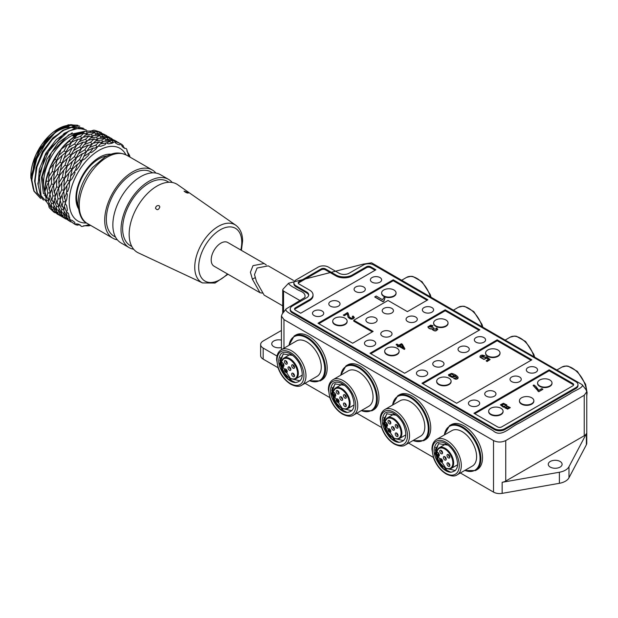 <?xml version="1.0" encoding="UTF-8"?>
<svg xmlns="http://www.w3.org/2000/svg" width="618" height="618" viewBox="0 0 618 618"><rect width="100%" height="100%" fill="white"/><g stroke="black" fill="none" stroke-linecap="round" stroke-linejoin="round"><path stroke-width="0.93" d="M542.843 389.371L538.772 391.727L533.125 385.454L533.921 384.999L535.953 386.505L538.803 390.36L541.886 388.575L542.843 389.371M474.763 413.736L549.17 370.777L572.816 384.427A2.881 1.661 180 0 1 573.543 385.138M537.59 383.191A7.207 4.164 0 0 0 537.583 383.43A7.207 4.164 0 0 0 542.032 387.27A7.207 4.164 0 0 0 549.881 386.374A7.207 4.164 0 0 0 551.998 383.43A7.207 4.164 0 0 0 551.982 383.191M488.668 411.441A7.207 4.164 0 0 0 488.66 411.673A7.207 4.164 0 0 0 493.11 415.52A7.207 4.164 0 0 0 500.959 414.616A7.207 4.164 0 0 0 503.067 411.673A7.207 4.164 0 0 0 503.06 411.441M533.844 400.966A7.207 4.164 180 0 1 533.852 401.198A7.207 4.164 180 0 1 529.402 405.045A7.207 4.164 180 0 1 521.546 404.141A7.207 4.164 180 0 1 519.437 401.198A7.207 4.164 180 0 1 519.452 400.966M506.791 405.153L506.652 406.08L506.791 405.153M510.259 407.687L507.641 409.139L504.875 407.849L504.914 407.084L503.261 407.123L500.449 404.89M504.914 406.845L504.875 407.617L504.914 406.845L503.261 406.891L500.441 404.767L503.423 403.268L506.791 404.921L506.652 405.848L510.267 407.571L507.641 408.907L504.875 407.849L504.914 407.084M433.983 328.119L433.295 328.946L436.617 329.317L435.891 328.351L436.833 328.019L437.76 329.371L435.852 330.7L434.408 330.622L432.391 329.464L432.337 328.699C430.228 329 428.768 328.374 427.95 326.822L430.715 325.107L432.986 325.709L432.361 326.227L430.684 325.779L429.093 326.644L433.187 327.563L433.983 328.119L433.303 329.124M436.609 329.425L435.891 328.351M437.753 329.487L435.852 330.931L434.408 330.862L432.391 329.703L432.337 328.93C430.228 329.232 428.768 328.606 427.95 327.061L427.942 326.729M432.986 325.709L432.361 326.466L430.684 326.01L429.108 326.76M384.705 351.418A7.207 4.164 0 0 0 384.697 351.65A7.207 4.164 0 0 0 389.147 355.497A7.207 4.164 0 0 0 396.995 354.593A7.207 4.164 0 0 0 399.112 351.65A7.207 4.164 0 0 0 399.097 351.418M433.627 323.175A7.207 4.164 0 0 0 433.62 323.407A7.207 4.164 0 0 0 438.069 327.254A7.207 4.164 0 0 0 445.918 326.35A7.207 4.164 0 0 0 448.035 323.407A7.207 4.164 0 0 0 448.019 323.175M370.808 353.712L445.207 310.754L479.05 330.29M398.116 345.848L396.161 344.72L396.887 344.064L398.842 345.192L401.399 343.716L402.318 344.249L404.906 348.853L404.319 349.425L399.035 346.374L398.239 346.837L397.32 346.304L398.116 345.609L396.161 344.481M348.011 316.841L348.011 317.073C350.483 319.676 352.577 319.861 354.299 317.629L354.299 317.389C352.577 319.63 350.483 319.444 348.011 316.841L347.37 313.743L344.35 315.721L343.384 315.172L347.463 312.584L348.065 313.032L349.263 317.011L351.441 318.309L353.133 317.304L352.26 316.416L353.133 317.559M348.011 317.073L347.37 313.983M332.723 321.406A7.207 4.164 0 0 0 332.716 321.638A7.207 4.164 0 0 0 337.165 325.485A7.207 4.164 0 0 0 345.014 324.581A7.207 4.164 0 0 0 347.131 321.638A7.207 4.164 0 0 0 347.115 321.406M381.646 293.164A7.207 4.164 0 0 0 381.638 293.395A7.207 4.164 0 0 0 386.088 297.243A7.207 4.164 0 0 0 393.944 296.339A7.207 4.164 0 0 0 396.053 293.395A7.207 4.164 0 0 0 396.038 293.164M318.826 323.701L393.226 280.742L427.069 300.278M353.782 320.232L373.148 331.41L352.662 343.237L318.007 323.229L393.226 279.799L427.88 299.807L407.393 311.634L388.027 300.456L353.782 320.232L353.782 321.175L372.33 331.881M383.848 301.267L382.967 301.769L374.778 297.042L376.138 296.022L382.519 299.707L384.033 297.443L384.999 298L383.848 301.267L382.967 301.769M458.108 377.729L458.015 377.173C458.262 378.293 457.475 378.904 455.667 378.981L453.62 378.448L455.667 379.22C457.475 379.135 458.262 378.533 458.015 377.405M456.988 377.822L454.879 375.698L455.026 376.555L452.43 377.513L448.822 375.752L448.49 374.817M454.879 375.698L455.026 376.555L452.43 377.274L448.822 375.512L448.483 374.693L451.611 373.396C454.609 374.184 456.748 375.443 458.015 377.173M436.687 381.43A7.207 4.164 0 0 0 436.679 381.661A7.207 4.164 0 0 0 441.128 385.508A7.207 4.164 0 0 0 448.977 384.605A7.207 4.164 0 0 0 451.094 381.661A7.207 4.164 0 0 0 451.078 381.43M485.609 353.179A7.207 4.164 0 0 0 485.601 353.419A7.207 4.164 0 0 0 490.051 357.266A7.207 4.164 0 0 0 497.899 356.362A7.207 4.164 0 0 0 500.016 353.419A7.207 4.164 0 0 0 500.001 353.179M422.782 383.724L497.189 340.765L531.024 360.302M484.952 355.713L484.249 356.223L482.689 355.79L481.113 356.625L485.818 357.714L485.709 357.119L486.536 356.779L490.128 359.545L487.077 361.306L486.119 360.757L488.568 359.336L486.706 357.884L483.964 359.205L480.078 357.042C479.831 355.813 480.704 355.172 482.697 355.103L484.952 355.945L481.121 356.74M490.128 359.545L487.077 361.545L486.119 360.757M488.568 359.576L486.706 358.116L483.964 359.444L480.078 357.274L479.977 356.671M398.015 426.667A1.445 0.834 60 0 1 397.065 425.006M397.065 433.388A1.445 0.834 -120 0 0 398.015 435.049M393.434 427.1A1.445 0.834 -120 0 0 394.392 428.761M389.803 420.819A1.445 0.834 -120 0 0 390.761 422.48M390.761 430.854A1.445 0.834 60 0 1 389.803 429.201M346.242 396.771A1.445 0.834 60 0 1 345.284 395.118M345.284 403.492A1.445 0.834 -120 0 0 346.242 405.153M341.654 397.212A1.445 0.834 -120 0 0 342.611 398.865M338.031 390.924A1.445 0.834 -120 0 0 338.988 392.584M338.988 400.966A1.445 0.834 60 0 1 338.031 399.305M449.796 456.563A1.445 0.834 60 0 1 448.838 454.902M448.838 463.284A1.445 0.834 -120 0 0 449.796 464.937M445.207 456.996A1.445 0.834 -120 0 0 446.165 458.656M441.584 450.715A1.445 0.834 -120 0 0 442.542 452.368M442.542 460.75A1.445 0.834 60 0 1 441.584 459.089M294.462 366.883A1.445 0.834 60 0 1 293.504 365.223M293.504 373.604A1.445 0.834 -120 0 0 294.462 375.257M289.881 367.316A1.445 0.834 -120 0 0 290.839 368.977M286.25 361.036A1.445 0.834 -120 0 0 287.208 362.689M287.208 371.07A1.445 0.834 60 0 1 286.25 369.409M398.077 427.177A2.016 1.166 -120 0 0 397.196 425.145A2.016 1.166 -120 0 0 395.644 424.605A2.016 1.166 -120 0 0 395.644 426.93A2.016 1.166 -120 0 0 397.66 428.096A2.016 1.166 -120 0 0 398.077 427.177A2.016 1.166 60 0 1 396.656 424.705M398.077 435.551A2.016 1.166 -120 0 0 397.196 433.527A2.016 1.166 -120 0 0 395.644 432.986A2.016 1.166 -120 0 0 395.644 435.311A2.016 1.166 -120 0 0 397.66 436.478A2.016 1.166 -120 0 0 398.077 435.551A2.016 1.166 60 0 1 396.656 433.079M394.454 429.271A2.016 1.166 -120 0 0 393.573 427.239A2.016 1.166 -120 0 0 392.013 426.698A2.016 1.166 -120 0 0 392.013 429.031A2.016 1.166 -120 0 0 394.029 430.19A2.016 1.166 -120 0 0 394.454 429.271A2.016 1.166 60 0 1 393.025 426.799M390.823 422.982A2.016 1.166 -120 0 0 389.943 420.951A2.016 1.166 -120 0 0 388.39 420.41A2.016 1.166 -120 0 0 388.39 422.743A2.016 1.166 -120 0 0 390.406 423.909A2.016 1.166 -120 0 0 390.823 422.982A2.016 1.166 60 0 1 389.394 420.51M390.823 431.364A2.016 1.166 -120 0 0 389.943 429.332A2.016 1.166 -120 0 0 388.39 428.792A2.016 1.166 -120 0 0 388.39 431.125A2.016 1.166 -120 0 0 390.406 432.291A2.016 1.166 -120 0 0 390.823 431.364A2.016 1.166 60 0 1 389.394 428.892M346.304 397.281A2.016 1.166 -120 0 0 345.423 395.25A2.016 1.166 -120 0 0 343.863 394.709A2.016 1.166 -120 0 0 343.863 397.042A2.016 1.166 -120 0 0 345.887 398.208A2.016 1.166 -120 0 0 346.304 397.281A2.016 1.166 60 0 1 344.875 394.809M346.304 405.663A2.016 1.166 -120 0 0 345.423 403.631A2.016 1.166 -120 0 0 343.863 403.09A2.016 1.166 -120 0 0 343.863 405.416A2.016 1.166 -120 0 0 345.887 406.582A2.016 1.166 -120 0 0 346.304 405.663A2.016 1.166 60 0 1 344.875 403.191M342.673 399.375A2.016 1.166 -120 0 0 341.793 397.343A2.016 1.166 -120 0 0 340.24 396.802A2.016 1.166 -120 0 0 340.24 399.135A2.016 1.166 -120 0 0 342.256 400.302A2.016 1.166 -120 0 0 342.673 399.375A2.016 1.166 60 0 1 341.244 396.903M339.043 393.094A2.016 1.166 -120 0 0 338.162 391.063A2.016 1.166 -120 0 0 336.609 390.522A2.016 1.166 -120 0 0 336.609 392.847A2.016 1.166 -120 0 0 338.625 394.014A2.016 1.166 -120 0 0 339.043 393.094A2.016 1.166 60 0 1 337.621 390.622M339.043 401.468A2.016 1.166 -120 0 0 338.162 399.437A2.016 1.166 -120 0 0 336.609 398.896A2.016 1.166 -120 0 0 336.609 401.229A2.016 1.166 -120 0 0 338.625 402.395A2.016 1.166 -120 0 0 339.043 401.468A2.016 1.166 60 0 1 337.621 398.996M449.858 457.065A2.016 1.166 -120 0 0 448.977 455.033A2.016 1.166 -120 0 0 447.417 454.493A2.016 1.166 -120 0 0 447.417 456.826A2.016 1.166 -120 0 0 449.44 457.992A2.016 1.166 -120 0 0 449.858 457.065A2.016 1.166 60 0 1 448.429 454.593M449.858 465.447A2.016 1.166 -120 0 0 448.977 463.415A2.016 1.166 -120 0 0 447.417 462.874A2.016 1.166 -120 0 0 447.417 465.207A2.016 1.166 -120 0 0 449.44 466.374A2.016 1.166 -120 0 0 449.858 465.447A2.016 1.166 60 0 1 448.429 462.975M446.227 459.166A2.016 1.166 -120 0 0 445.346 457.135A2.016 1.166 -120 0 0 443.794 456.594A2.016 1.166 -120 0 0 443.794 458.919A2.016 1.166 -120 0 0 445.81 460.086A2.016 1.166 -120 0 0 446.227 459.166A2.016 1.166 60 0 1 444.798 456.694M442.596 452.878A2.016 1.166 -120 0 0 441.715 450.846A2.016 1.166 -120 0 0 440.163 450.306A2.016 1.166 -120 0 0 440.163 452.639A2.016 1.166 -120 0 0 442.179 453.805A2.016 1.166 -120 0 0 442.596 452.878A2.016 1.166 60 0 1 441.175 450.406M442.596 461.26A2.016 1.166 -120 0 0 441.715 459.228A2.016 1.166 -120 0 0 440.163 458.687A2.016 1.166 -120 0 0 440.163 461.013A2.016 1.166 -120 0 0 442.179 462.179A2.016 1.166 -120 0 0 442.596 461.26A2.016 1.166 60 0 1 441.175 458.788M294.523 367.386A2.016 1.166 -120 0 0 293.643 365.354A2.016 1.166 -120 0 0 292.09 364.813A2.016 1.166 -120 0 0 292.09 367.146A2.016 1.166 -120 0 0 294.106 368.313A2.016 1.166 -120 0 0 294.523 367.386A2.016 1.166 60 0 1 293.094 364.914M294.523 375.767A2.016 1.166 -120 0 0 293.643 373.736A2.016 1.166 -120 0 0 292.09 373.195A2.016 1.166 -120 0 0 292.09 375.528A2.016 1.166 -120 0 0 294.106 376.694A2.016 1.166 -120 0 0 294.523 375.767A2.016 1.166 60 0 1 293.094 373.295M290.893 369.487A2.016 1.166 -120 0 0 290.012 367.455A2.016 1.166 -120 0 0 288.459 366.914A2.016 1.166 -120 0 0 288.459 369.24A2.016 1.166 -120 0 0 290.475 370.406A2.016 1.166 -120 0 0 290.893 369.487A2.016 1.166 60 0 1 289.471 367.015M287.27 363.199A2.016 1.166 -120 0 0 286.389 361.167A2.016 1.166 -120 0 0 284.828 360.626A2.016 1.166 -120 0 0 284.828 362.959A2.016 1.166 -120 0 0 286.852 364.126A2.016 1.166 -120 0 0 287.27 363.199A2.016 1.166 60 0 1 285.84 360.727M287.27 371.58A2.016 1.166 -120 0 0 286.389 369.549A2.016 1.166 -120 0 0 284.828 369.008A2.016 1.166 -120 0 0 284.828 371.333A2.016 1.166 -120 0 0 286.852 372.499A2.016 1.166 -120 0 0 287.27 371.58A2.016 1.166 60 0 1 285.84 369.108M383.855 417.436L386.744 431.573L396.771 441.986M385.423 412.863L384.713 413.334C380.394 419.406 381.847 427.154 389.062 436.578A15.852 9.154 -120 0 0 399.019 442.334L391.549 438.71L385.393 429.881L383.554 419.97L387.03 413.604M399.019 442.334C406.242 441.229 407.687 435.157 403.369 424.11A17.296 9.988 -120 0 0 385.393 412.878A17.296 9.988 -120 0 0 384.713 413.334M386.204 426.358L394.129 438.425L403.608 440.642M396.238 415.234L386.737 413.782L383.291 423.392L389.062 436.578M332.075 387.54L334.971 401.677L344.991 412.098M333.643 382.967L332.94 383.446C328.621 389.51 330.066 397.258 337.289 406.69A15.852 9.154 -120 0 0 347.246 412.438L339.776 408.822L333.62 399.993L331.781 390.082L335.257 383.708M347.246 412.438C354.462 411.341 355.914 405.261 351.596 394.214A17.296 9.988 -120 0 0 333.62 382.982A17.296 9.988 -120 0 0 332.94 383.446M334.431 396.462L342.357 408.537L351.827 410.754M344.458 385.338L334.956 383.886L331.511 393.496L337.289 406.69M435.628 447.324L438.525 461.468L448.552 471.882M437.196 442.758L436.493 443.23C432.175 449.294 433.62 457.042 440.843 466.474A15.852 9.154 -120 0 0 450.8 472.222L443.33 468.606L437.173 459.777L435.335 449.865L438.811 443.5M450.8 472.222C458.015 471.125 459.468 465.053 455.149 453.998A17.296 9.988 -120 0 0 437.173 442.774A17.296 9.988 -120 0 0 436.493 443.23M437.984 456.254L445.91 468.32L455.381 470.537M448.011 445.122L438.51 443.678L435.064 453.288L440.843 466.474M280.302 357.644L283.191 371.789L293.218 382.202M281.87 353.079L281.159 353.55C276.841 359.614 278.293 367.362 285.508 376.795A15.852 9.154 -120 0 0 295.466 382.542L287.996 378.927L281.839 370.097L280 360.186L283.477 353.813M295.466 382.542C302.689 381.445 304.133 375.373 299.815 364.319A17.296 9.988 -120 0 0 281.839 353.094A17.296 9.988 -120 0 0 281.159 353.55M282.65 366.574L290.576 378.641L300.054 380.858M292.685 355.443L283.183 353.998L279.738 363.608L285.508 376.795M487.71 355.891A7.207 4.164 0 0 0 497.899 355.891A7.207 4.164 0 0 0 500.016 352.948A7.207 4.164 0 0 0 492.809 348.784A7.207 4.164 0 0 0 485.601 352.948A7.207 4.164 0 0 0 487.71 355.891M438.788 384.133A7.207 4.164 0 0 0 448.977 384.133A7.207 4.164 0 0 0 451.094 381.19A7.207 4.164 0 0 0 443.886 377.034A7.207 4.164 0 0 0 436.679 381.19A7.207 4.164 0 0 0 438.788 384.133M383.747 295.868A7.207 4.164 0 0 0 393.944 295.868A7.207 4.164 0 0 0 396.053 292.924A7.207 4.164 0 0 0 388.846 288.76A7.207 4.164 0 0 0 381.638 292.924A7.207 4.164 0 0 0 383.747 295.868M334.825 324.11A7.207 4.164 0 0 0 345.014 324.11A7.207 4.164 0 0 0 347.131 321.175A7.207 4.164 0 0 0 339.923 317.011A7.207 4.164 0 0 0 332.716 321.175A7.207 4.164 0 0 0 334.825 324.11M435.729 325.879A7.207 4.164 0 0 0 445.918 325.879A7.207 4.164 0 0 0 448.035 322.936A7.207 4.164 0 0 0 440.827 318.772A7.207 4.164 0 0 0 433.62 322.936A7.207 4.164 0 0 0 435.729 325.879M386.806 354.122A7.207 4.164 0 0 0 396.995 354.122A7.207 4.164 0 0 0 399.112 351.178A7.207 4.164 0 0 0 391.905 347.022A7.207 4.164 0 0 0 384.697 351.178A7.207 4.164 0 0 0 386.806 354.122M531.743 397.783A7.207 4.164 180 0 1 533.852 400.727A7.207 4.164 180 0 1 526.644 404.89A7.207 4.164 180 0 1 519.437 400.727A7.207 4.164 180 0 1 523.886 396.887A7.207 4.164 180 0 1 531.743 397.783M490.769 414.145A7.207 4.164 0 0 0 500.959 414.145A7.207 4.164 0 0 0 503.067 411.202A7.207 4.164 0 0 0 495.868 407.046A7.207 4.164 0 0 0 488.66 411.202A7.207 4.164 0 0 0 490.769 414.145M539.692 385.902A7.207 4.164 0 0 0 549.881 385.902A7.207 4.164 0 0 0 551.998 382.959A7.207 4.164 0 0 0 544.79 378.795A7.207 4.164 0 0 0 537.583 382.959A7.207 4.164 0 0 0 539.692 385.902M298.324 283.33A2.881 1.661 180 0 1 299.05 282.627L321.267 269.796A2.881 1.661 180 0 1 325.346 269.796L335.945 275.922A11.533 6.659 0 0 0 352.252 275.922L366.52 267.679A2.881 1.661 180 0 1 370.599 267.679L375.087 270.267M294.655 309.464A2.881 1.661 180 0 1 295.381 308.753L309.649 300.518A11.533 6.659 0 0 0 313.025 295.806L313.025 294.871A11.533 6.659 0 0 0 309.649 290.159L299.05 284.041A2.881 1.661 180 0 1 298.208 282.866A2.881 1.661 180 0 1 299.05 281.684L321.267 268.861A2.881 1.661 180 0 1 325.346 268.861L335.945 274.979A11.533 6.659 0 0 0 352.252 274.979L366.52 266.737A2.881 1.661 180 0 1 370.599 266.737L375.899 269.796L300.68 313.226L295.381 310.166A2.881 1.661 180 0 1 294.539 308.992A2.881 1.661 180 0 1 295.381 307.81L309.649 299.575A11.533 6.659 0 0 0 313.025 294.871M405.292 444.991L420.588 436.169A20.471 11.819 -120 0 0 424.821 426.799A20.471 11.819 -120 0 0 415.891 406.196A20.471 11.819 -120 0 0 400.116 400.719L384.829 409.541A20.471 11.819 60 0 1 400.603 415.026A20.471 11.819 60 0 1 409.533 435.628A20.471 11.819 60 0 1 405.292 444.991C402.897 446.744 399.251 446.428 394.338 444.048C388.614 440.495 384.388 435.064 381.677 427.772L380.17 419.421C380.209 414.771 381.762 411.472 384.829 409.541M353.519 415.103L368.807 406.273A20.471 11.819 -120 0 0 373.048 396.903A20.471 11.819 -120 0 0 364.11 376.308A20.471 11.819 -120 0 0 348.336 370.823L333.048 379.653A20.471 11.819 60 0 1 348.822 385.13A20.471 11.819 60 0 1 357.76 405.732A20.471 11.819 60 0 1 353.519 415.103C351.124 416.849 347.471 416.54 342.565 414.16C336.833 410.599 332.615 405.176 329.904 397.884L328.39 389.533C328.436 384.875 329.989 381.584 333.048 379.653M457.073 474.887L472.361 466.065A20.471 11.819 -120 0 0 476.602 456.694A20.471 11.819 -120 0 0 467.664 436.092A20.471 11.819 -120 0 0 451.897 430.607L436.602 439.437A20.471 11.819 60 0 1 452.376 444.921A20.471 11.819 60 0 1 461.314 465.516A20.471 11.819 60 0 1 457.073 474.887C454.678 476.64 451.024 476.323 446.119 473.944C440.387 470.383 436.169 464.96 433.457 457.668L431.943 449.317C431.99 444.659 433.542 441.368 436.602 439.437M301.738 385.207L317.034 376.385A20.471 11.819 -120 0 0 321.267 367.015A20.471 11.819 -120 0 0 312.337 346.412A20.471 11.819 -120 0 0 296.563 340.927L281.275 349.757A20.471 11.819 60 0 1 297.049 355.242A20.471 11.819 60 0 1 305.98 375.837A20.471 11.819 60 0 1 301.738 385.207C299.344 386.961 295.69 386.644 290.784 384.265C285.06 380.703 280.835 375.281 278.123 367.988L276.609 359.637C276.655 354.979 278.208 351.688 281.275 349.757M375.489 322.403A5.624 3.244 180 0 1 369.363 323.114A5.624 3.244 180 0 1 365.895 320.109A5.624 3.244 180 0 1 371.518 316.864A5.624 3.244 180 0 1 377.142 320.109A5.624 3.244 180 0 1 375.489 322.403M391.804 312.994A5.624 3.244 0 0 0 393.45 310.7A5.624 3.244 0 0 0 387.826 307.447A5.624 3.244 0 0 0 382.202 310.7A5.624 3.244 0 0 0 385.671 313.697A5.624 3.244 0 0 0 391.804 312.994M374.068 345.593A5.624 3.244 180 0 1 367.942 346.296A5.624 3.244 180 0 1 364.466 343.299A5.624 3.244 180 0 1 370.089 340.054A5.624 3.244 180 0 1 375.713 343.299A5.624 3.244 180 0 1 374.068 345.593M390.375 336.177A5.624 3.244 180 0 1 384.249 336.88A5.624 3.244 180 0 1 380.781 333.882A5.624 3.244 180 0 1 386.397 330.638A5.624 3.244 180 0 1 392.021 333.882A5.624 3.244 180 0 1 390.375 336.177M379.977 282.156A5.624 3.244 0 0 0 381.623 279.861A5.624 3.244 0 0 0 375.999 276.617A5.624 3.244 0 0 0 370.383 279.861A5.624 3.244 0 0 0 373.851 282.859A5.624 3.244 0 0 0 379.977 282.156M431.959 312.167A5.624 3.244 0 0 0 433.604 309.873A5.624 3.244 0 0 0 427.98 306.628A5.624 3.244 0 0 0 422.364 309.873A5.624 3.244 0 0 0 425.833 312.87A5.624 3.244 0 0 0 431.959 312.167M483.94 342.179A5.624 3.244 0 0 0 485.586 339.885A5.624 3.244 0 0 0 479.962 336.64A5.624 3.244 0 0 0 474.346 339.885A5.624 3.244 0 0 0 477.814 342.882A5.624 3.244 0 0 0 483.94 342.179M535.922 372.19A5.624 3.244 0 0 0 537.567 369.896A5.624 3.244 0 0 0 531.943 366.652A5.624 3.244 0 0 0 526.327 369.896A5.624 3.244 0 0 0 529.796 372.893A5.624 3.244 0 0 0 535.922 372.19M363.67 291.572A5.624 3.244 0 0 0 365.315 289.278A5.624 3.244 0 0 0 359.691 286.034A5.624 3.244 0 0 0 354.075 289.278A5.624 3.244 0 0 0 357.544 292.275A5.624 3.244 0 0 0 363.67 291.572M415.651 321.584A5.624 3.244 0 0 0 417.297 319.29A5.624 3.244 0 0 0 411.673 316.045A5.624 3.244 0 0 0 406.057 319.29A5.624 3.244 0 0 0 409.525 322.287A5.624 3.244 0 0 0 415.651 321.584M467.633 351.596A5.624 3.244 0 0 0 469.278 349.301A5.624 3.244 0 0 0 463.655 346.057A5.624 3.244 0 0 0 458.038 349.301A5.624 3.244 0 0 0 461.507 352.299A5.624 3.244 0 0 0 467.633 351.596M519.614 381.607A5.624 3.244 0 0 0 521.26 379.313A5.624 3.244 0 0 0 515.636 376.061A5.624 3.244 0 0 0 510.012 379.313A5.624 3.244 0 0 0 513.488 382.31A5.624 3.244 0 0 0 519.614 381.607M442.357 366.188A5.624 3.244 180 0 1 436.231 366.891A5.624 3.244 180 0 1 432.755 363.894A5.624 3.244 180 0 1 438.378 360.649A5.624 3.244 180 0 1 444.002 363.894A5.624 3.244 180 0 1 442.357 366.188M426.049 375.605A5.624 3.244 180 0 1 419.923 376.308A5.624 3.244 180 0 1 416.447 373.311A5.624 3.244 180 0 1 422.071 370.058A5.624 3.244 180 0 1 427.695 373.311A5.624 3.244 180 0 1 426.049 375.605M497.189 339.823L531.843 359.83L456.625 403.26L421.97 383.253L497.189 339.823L497.189 340.765M393.226 279.799L393.226 280.742M445.207 309.811L479.862 329.819L404.643 373.249L369.989 353.241L445.207 309.811L445.207 310.754M549.17 369.834L572.816 383.484A2.881 1.661 180 0 1 573.659 384.666A2.881 1.661 180 0 1 572.816 385.841L501.677 426.914A2.881 1.661 180 0 1 497.598 426.914L473.952 413.264L549.17 369.834L549.17 370.777M322.086 315.582A5.624 3.244 180 0 1 315.96 316.285A5.624 3.244 180 0 1 312.492 313.287A5.624 3.244 180 0 1 318.108 310.043A5.624 3.244 180 0 1 323.732 313.287A5.624 3.244 180 0 1 322.086 315.582M338.394 306.165A5.624 3.244 180 0 1 332.268 306.868A5.624 3.244 180 0 1 328.799 303.871A5.624 3.244 180 0 1 334.415 300.626A5.624 3.244 180 0 1 340.039 303.871A5.624 3.244 180 0 1 338.394 306.165M494.338 396.2A5.624 3.244 180 0 1 488.212 396.903A5.624 3.244 180 0 1 484.736 393.905A5.624 3.244 180 0 1 490.36 390.661A5.624 3.244 180 0 1 495.984 393.905A5.624 3.244 180 0 1 494.338 396.2M478.031 405.617A5.624 3.244 180 0 1 471.905 406.32A5.624 3.244 180 0 1 468.429 403.315A5.624 3.244 180 0 1 474.052 400.07A5.624 3.244 180 0 1 479.676 403.315A5.624 3.244 180 0 1 478.031 405.617M575.876 381.723L373.658 264.975A7.207 4.164 0 0 0 363.469 264.975L349.193 273.21A7.207 4.164 180 0 1 339.004 273.21L328.405 267.092A7.207 4.164 0 0 0 318.208 267.092L295.991 279.923A7.207 4.164 0 0 0 293.882 282.866A7.207 4.164 0 0 0 295.991 285.802L306.59 291.928A7.207 4.164 180 0 1 308.706 294.871A7.207 4.164 180 0 1 306.59 297.806L292.322 306.049A7.207 4.164 0 0 0 290.213 308.992A7.207 4.164 0 0 0 292.322 311.935L494.539 428.683A7.207 4.164 0 0 0 504.728 428.683L575.876 387.61A7.207 4.164 0 0 0 577.985 384.666A7.207 4.164 0 0 0 575.876 381.723M293.882 282.866L293.882 283.801A7.207 4.164 0 0 0 295.991 286.744L306.59 292.87A7.207 4.164 180 0 1 308.66 295.334M290.213 308.992L290.213 309.935A7.207 4.164 0 0 0 292.322 312.87L494.539 429.626A7.207 4.164 0 0 0 504.728 429.626L575.876 388.552A7.207 4.164 0 0 0 577.985 385.609L577.985 384.666M550.29 467.108A6.922 3.994 0 0 0 557.83 467.973A6.922 3.994 0 0 0 562.102 464.28A6.922 3.994 0 0 0 555.18 460.286A6.922 3.994 0 0 0 548.266 464.28A6.922 3.994 0 0 0 550.29 467.108M568.977 466.706L586.389 433.666A8.652 4.99 180 0 1 584.234 435.744L505.748 481.051A8.652 4.99 180 0 1 502.156 482.303L559.383 472.245A14.415 8.32 0 0 0 568.977 466.706L568.977 477.768L586.389 444.728L586.389 433.666M423.732 440.673L425.362 439.738A25.948 14.979 -120 0 0 430.738 427.857A25.948 14.979 -120 0 0 419.413 401.746A25.948 14.979 -120 0 0 399.413 394.794L397.783 395.736A25.948 14.979 60 0 1 417.776 402.689A25.948 14.979 60 0 1 429.101 428.799A25.948 14.979 60 0 1 423.732 440.673L412.87 440.626M371.951 410.785L373.581 409.842A25.948 14.979 -120 0 0 378.958 397.961A25.948 14.979 -120 0 0 367.633 371.851A25.948 14.979 -120 0 0 347.64 364.906L346.01 365.841A25.948 14.979 60 0 1 366.003 372.793A25.948 14.979 60 0 1 377.328 398.904A25.948 14.979 60 0 1 371.951 410.785L361.09 410.731M475.505 470.568L477.142 469.626A25.948 14.979 -120 0 0 482.511 457.753A25.948 14.979 -120 0 0 471.186 431.642A25.948 14.979 -120 0 0 451.194 424.69L449.564 425.632A25.948 14.979 60 0 1 469.556 432.585A25.948 14.979 60 0 1 480.881 458.695A25.948 14.979 60 0 1 475.505 470.568L464.643 470.514M320.178 380.889L321.808 379.946A25.948 14.979 -120 0 0 327.185 368.073A25.948 14.979 -120 0 0 315.852 341.963A25.948 14.979 -120 0 0 295.86 335.01L294.23 335.953A25.948 14.979 60 0 1 314.222 342.905A25.948 14.979 60 0 1 325.547 369.016A25.948 14.979 60 0 1 320.178 380.889L309.317 380.835M281.429 347.486A6.922 3.994 180 0 1 271.75 343.824A6.922 3.994 180 0 1 281.429 340.163M502.156 482.303L502.156 493.365L559.383 483.307A14.415 8.32 0 0 0 568.977 477.768M288.668 283.206L363.338 264.102L371.557 262.82L582.063 384.589C584.334 387.463 574.06 390.715 569.75 393.967L519.638 422.897C510.174 426.721 501.43 438.34 493.094 430.676L300.024 319.197C295.226 315.574 284.125 312.098 286.134 308.915L304.813 297.505C306.451 291.696 298.27 291.07 295.806 288.521C292.121 286.783 289.649 285.083 288.405 283.407L288.668 283.206M582.063 384.589L586.011 389.688L586.768 391.727L584.234 395.257L505.748 440.564C501.677 442.496 497.598 442.496 493.519 440.564L283.963 319.583L281.429 316.053L282.194 314.014L286.134 308.915M586.768 391.727L586.768 443.276A8.652 4.99 180 0 1 586.389 444.728M502.156 493.365A8.652 4.99 180 0 1 493.519 492.113L493.519 440.564M281.429 330.46L263.175 341.005A8.652 4.99 0 0 0 260.641 344.535A8.652 4.99 0 0 0 263.175 348.065L277.003 356.053M260.641 344.535L260.641 355.597A8.652 4.99 0 0 0 263.175 359.128L278.023 367.702M305.045 383.299L329.803 397.598M356.825 413.195L381.584 427.486M408.598 443.091L433.357 457.382M460.379 472.979L493.519 492.113M300.271 300.75L283.562 291.101L283.562 312.244M288.405 283.407L283.059 289.139L282.712 289.927L283.562 291.101M264.095 295.064L256.485 281.584L254.492 274.608L257.073 268.034L268.243 265.864L293.48 280.433M454.13 375.875L452.036 374.392L450.854 374.245L449.665 375.234M454.137 375.759L452.036 374.153L450.854 374.006L449.665 374.995L452.384 376.571L454.114 375.806M453.62 378.448L456.988 377.559M456.988 377.583L454.879 375.466L455.026 376.323L454.879 375.466M347.37 313.743L344.35 315.721M344.35 315.489L343.384 314.933M352.26 316.416L353.141 316.03L354.299 317.389M480.078 357.274L479.97 356.787M382.967 301.538L374.778 296.81M384.999 298L383.778 300.603M542.843 389.131L538.772 391.727M538.772 391.488L537.992 391.271M537.992 391.039L536.98 389.077L533.125 385.454M401.6 344.659L399.761 345.725L403.43 347.849L401.6 344.659L399.761 345.956M404.906 348.853L404.319 349.425M404.319 349.193L399.035 346.374M399.035 346.142L398.239 346.837M398.239 346.598L397.32 346.072M403.43 348.081L401.6 344.89M505.802 405.578L503.994 404.265L501.607 405.207M505.818 405.462L503.994 404.033L501.607 404.975C503.361 406.621 504.759 406.729 505.794 405.3L505.794 405.532M509.101 407.525L507.27 406.358L505.81 407.192L507.641 408.235L509.093 407.641L507.27 406.59L505.81 407.424M506.791 404.921L506.652 405.848M260.008 292.731L214.029 266.18A13.696 7.903 -60 0 1 211.194 259.915A13.696 7.903 -60 0 1 211.773 255.775A13.696 7.903 -60 0 1 227.725 242.465L264.164 263.507L253.009 265.655L250.414 272.244L252.407 279.228L260.016 292.716L262.194 293.094M266.288 264.96L264.164 263.507M123.175 147.408L123.322 145.902L121.908 144.481L121.522 145.315L122.534 146.845L124.604 148.366L126.188 148.521A46.319 26.744 -60 0 1 126.76 149.332L128.444 155.404M65.369 203.77L65.369 202.457A46.319 26.744 -60 0 0 65.369 203.77L66.605 205.555L67.339 209.51L67.092 211.055L66.25 211.371A46.319 26.744 -60 0 0 66.729 213.133L67.486 212.538L68.382 213.395L70.035 219.892A46.319 26.744 -60 0 1 69.471 219.081M90.568 225.346L90.522 225.377A46.319 26.744 -60 0 1 88.76 225.856L89.239 225.099L88.274 224.882L82.233 226.451A46.319 26.744 -60 0 1 81.244 226.366L80.325 225.068L78.1 224.071M69.471 182.41L70.035 180.935A46.319 26.744 -60 0 0 69.471 182.41L69.293 186.852L67.748 191.317L67.2 191.827L66.729 191.526L66.922 185.539L63.762 191.117L64.326 198.216L66.25 193.836A46.319 26.744 -60 0 1 66.729 191.526M75.612 169.718A46.319 26.744 -60 0 0 74.314 171.958L70.46 176.424L72.236 169.262L77.544 164.149L75.612 169.718L75.844 170.305L76.462 170.058L79.398 166.126L82.233 160.294A46.319 26.744 -60 0 0 81.244 161.522M97.544 146.721L98.687 146.064A46.319 26.744 -60 0 0 97.544 146.721L95.867 149.116L92.159 152.113L90.722 152.654L90.522 151.796A46.319 26.744 -60 0 0 88.76 153.364L89.239 153.959L88.274 155.551L84.635 159.073L82.233 160.294M88.76 153.364L83.677 156.524L86.922 151.001L93.349 147.941L90.522 151.796M113.998 141.962L114.979 142.047A46.319 26.744 -60 0 0 113.998 141.962L112.074 143.237L108.521 143.863L107.331 143.515L107.47 142.557A46.319 26.744 -60 0 0 105.709 143.036L105.856 143.917L104.643 144.906L100.842 146.242L98.687 146.064M105.709 143.036L100.433 143.855L103.87 141.213L110.104 141.267L107.47 142.557M120.031 143.43L118.471 142.696M121.908 144.481A46.319 26.744 -60 0 0 120.618 143.731L116.238 141.816L118.556 142.526M83.677 225.732L88.76 225.856M73.758 223.577L70.46 221.097L74.314 223.932L75.056 223.299L74.623 222.271L72.105 220.325L70.035 219.892M78.772 224.303L77.544 225.191L75.612 224.682A46.319 26.744 -60 0 1 74.314 223.932M123.052 146.389L124.203 147.602L123.932 147.957M124.427 148.266L124.203 147.602M126.852 150.946L129.502 155.28A46.319 26.744 -60 0 1 129.973 157.042L129.842 157.026M75.612 224.682L76.138 223.925L77.968 224.033M129.502 155.28L129.092 156.076L128.467 155.427M120.618 143.731L120.193 144.813L117.984 144.427L115.744 143.16L114.979 142.047M74.314 171.958L75.056 172.144L74.623 173.921L72.105 178.679L70.035 180.935M66.25 193.836L67.092 193.581L67.339 195.095L66.605 199.799L65.369 202.457M125.925 154.801A41.993 24.249 120 0 0 92.345 155.048A41.993 24.249 120 0 0 69.239 202.418A41.993 24.249 120 0 0 86.551 222.99M66.729 213.133L66.922 216.061L63.762 210.692L64.326 206.389L66.25 211.371M159.212 205.732L159.846 206.976C158.54 210.043 157.096 210.468 155.52 208.243L155.52 208.158C155.991 206.041 157.219 205.238 159.212 205.732M187.748 192.437L188.382 193.04C187.154 193.156 185.709 192.53 184.056 191.155L187.748 192.437M129.162 234.307A39.405 22.75 -60 0 1 147.007 193.99A39.405 22.75 -60 0 1 177.675 184.697L235.798 225.246A33.341 19.251 -60 0 0 209.842 233.102A33.341 19.251 -60 0 0 194.747 267.215A33.341 19.251 -60 0 0 202.495 282.92L138.324 252.862A39.405 22.75 -60 0 1 129.162 234.307M111.124 154.206A33.156 19.143 120 0 0 87.671 167.725A33.156 19.143 120 0 0 75.937 197.953A33.156 19.143 120 0 0 78.27 208.366M108.814 154.191A31.132 17.976 -60 0 1 109.934 154.616M78.022 205.894A31.618 18.254 -60 0 1 76.57 197.582A31.618 18.254 -60 0 1 106.852 155.96M131.835 246.512L130.321 245.64A37.095 21.414 -60 0 1 122.642 228.652A37.095 21.414 -60 0 1 138.834 191.325A37.095 21.414 -60 0 1 167.416 181.383L168.93 182.256M133.673 249.247A39.405 22.75 -60 0 1 129.17 247.633A39.405 22.75 -60 0 1 121.012 229.595A39.405 22.75 -60 0 1 138.208 189.942A39.405 22.75 -60 0 1 168.575 179.39A39.405 22.75 -60 0 1 172.221 182.48M129.17 247.633L121.02 242.928A39.405 22.75 -60 0 1 112.855 224.89A39.405 22.75 -60 0 1 130.058 185.238A39.405 22.75 -60 0 1 160.417 174.678L168.575 179.39M115.527 237.096L114.013 236.223A37.095 21.414 -60 0 1 106.335 219.243A37.095 21.414 -60 0 1 122.526 181.908A37.095 21.414 -60 0 1 151.109 171.974L152.623 172.847M117.366 239.83A39.405 22.75 -60 0 1 112.862 238.216A39.405 22.75 -60 0 1 104.705 220.178A39.405 22.75 -60 0 1 121.901 180.526A39.405 22.75 -60 0 1 152.267 169.973A39.405 22.75 -60 0 1 155.914 173.063M56.879 191.989L57.984 198.857L56.879 203.561L55.002 197.134L58.725 187.262L56.555 186.953L54.137 192.329L53.565 185.23L59.336 175.172L57.281 174.477L53.611 180.093L54.052 180.464L53.92 184.535M100.433 143.855L98.192 146.211M97.752 146.497L96.895 147.014L97.412 147.161M93.349 147.941L94.6 148.142L96.895 147.014L95.836 145.068L89.332 147.547L86.497 151.657M82.495 153.604L83.577 153.527L86.165 151.51L84.813 149.78L78.579 153.581L75.999 158.084L82.495 153.604L79.459 159.591L81.089 161.028L81.568 160.811M79.459 159.591L73.82 164.403L71.997 169.131L70.128 168.05L65.361 173.48L67.138 166.327L75.999 158.084L74.361 156.648L68.722 161.46L66.906 166.188L65.029 165.106L60.27 170.537L59.39 175.69L66.906 166.188M54.237 208.714L52.182 209.355L53.527 211.634L54.817 211.14M57.049 213.766L55.172 212.268L55.442 211.781M83.677 156.524L82.812 158.71L78.416 163.932M77.544 164.149L78.509 163.855M54.137 192.329L54.693 192.468L55.342 196.037M65.361 173.48L65.593 174.461L64.481 178.633L71.997 169.131M57.984 198.857L60.201 198.803L60.031 196.254L59.235 195.273L58.664 188.173L64.434 178.115L62.379 177.412L58.71 183.036L59.143 183.407L59.019 187.478M115.535 142.534L114.863 140.703L109.224 138.957L106.188 139.931L105.184 141.051M102.704 142.016L101.769 139.992L105.014 138.324L98.78 138.27L93.094 143.268M106.505 139.683L105.045 139.035L105.014 138.324M92.654 143.554L91.796 144.071L90.738 142.132L94.253 138.818L87.756 140.402L81.066 148.567L79.714 146.837L83.16 142.063L76.725 145.114L70.9 155.141L69.27 153.712L72.306 147.725L62.256 155.327L59.938 162.163L61.808 163.245L63.677 159.436M101.476 136.756L99.985 136.13L99.915 135.381L96.671 137.049L97.428 139.12L94.5 139.421L94.253 138.818M86.976 141.252L84.218 142.325L83.16 142.063M78.579 153.581L81.823 148.057L88.258 144.998L88.66 145.415L92.074 144.195M84.241 144.604L90.738 142.132M60.27 170.537L62.047 163.384L70.9 155.141L77.404 150.668L77.938 150.862L81.406 148.714M89.332 147.547L92.847 143.345L99.351 141.761L99.598 142.364L102.518 142.063M95.334 140.912L101.769 139.992M76.308 145.771L72.854 147.911L72.306 147.725M73.48 150.637L79.714 146.837M66.28 151.982L63.654 159.521M62.256 155.327L56.949 160.441L54.237 172.229L52.182 171.534L53.527 164.241L49.332 169.402L46.342 179.753L46.365 181.074L48.536 181.383L49.34 169.826M56.709 160.301L61.275 149.162L58.81 151.928L54.84 159.22L56.709 160.301L53.527 164.241M48.83 181.592L46.69 186.103L47.795 192.978L50.004 192.916L49.834 190.375L49.038 189.386L48.474 182.287L54.237 172.229L54.291 172.746L59.506 166.706L61.808 163.245M55.172 167.594L59.938 162.163M63.631 158.517L69.27 153.712M116.238 141.816L115.234 142.642M113.063 142.812L112.213 140.68L114.863 140.703M110.104 141.267L110.182 142.016L112.924 142.882M106.188 139.931L112.213 140.68M48.544 204.743L46.342 201.36L46.365 200.649L48.583 200.448M48.984 203.036L48.521 204.512L49.085 207.316A46.319 26.744 120 0 0 49.656 208.127L53.936 212.167L54.84 212.708L55.357 212.044M44.983 192.005L44.975 191.348A46.319 26.744 120 0 0 44.983 192.005L46.69 197.675L47.331 197.582L48.536 200.263M45.091 192.468L46.365 200.649M46.69 186.103L44.975 191.163M45.091 190.105L45.068 187.347L46.365 181.074M48.521 177.157L52.182 171.534M49.958 194.446L49.038 197.559L51.456 203.592L53.627 203.206L52.422 200.526L51.781 200.618L49.903 194.191L51.781 189.046L52.893 195.914L55.102 195.86L55.079 196.856M50.251 193.094L49.988 193.913M46.69 197.675L47.795 192.978M49.038 197.559L48.474 201.862L51.634 207.239L51.456 203.592M58.695 210.838L57.412 209.865L56.732 210.182L53.565 204.805L54.137 200.502L56.555 206.536L58.772 206.335M54.083 205.979L53.611 207.455L57.281 212.291L59.336 211.657M51.634 207.239L52.314 206.922L53.604 207.895M53.611 207.455L54.291 210.568L58.625 214.577L59.915 214.083M65.006 217.026L63.724 217.521L59.39 213.511L58.71 210.398L59.181 208.923M60.541 214.724L60.27 215.211L65.029 218.594L65.547 217.93M56.732 210.182L56.555 206.536M60.44 198.981L60.178 199.799M60.155 200.325L58.664 207.748L61.823 213.117L61.653 209.479L63.87 209.278M56.879 203.561L57.52 203.469L58.725 206.149M64.28 211.904L63.808 213.334L64.481 216.454L68.814 220.464L67.47 218.177L69.734 217.698M61.823 213.117L62.511 212.808L63.793 213.782M64.326 198.216L64.89 198.355L65.686 202.117M64.326 206.389L65.245 203.268M65.276 202.743L65.292 201.746L63.082 201.8L61.978 194.933L64.117 190.421M70.46 176.424L70.684 177.405L69.525 181.059L67.47 180.356L63.808 185.979L64.272 186.953L63.824 190.205L61.653 189.896L59.235 195.273M61.978 194.933L60.093 200.077L61.978 206.505L63.082 201.8M63.824 209.093L62.619 206.412L61.978 206.505M59.235 203.446L61.653 209.479M66.922 185.539L69.579 181.576M64.434 214.601L62.379 215.234L58.71 210.398M60.456 214.987L59.938 215.651L61.058 216.138M62.148 216.709L63.561 217.69M66.157 219.081L65.029 218.594M61.823 182.596L61.653 189.896M63.808 185.979L64.481 178.633M68.814 173.071L67.47 180.356M54.137 200.502L55.056 197.381M55.172 212.268L59.938 215.651M48.521 204.512L52.182 209.355M63.724 170.128L62.379 177.412M56.732 179.66L56.555 186.953M58.71 183.036L59.39 175.69M72.453 161.205L70.128 168.05M73.82 164.403L76.47 157.868M51.781 189.046L53.627 184.319L51.456 184.009L51.634 176.717M67.354 158.262L65.029 165.106M68.722 161.46L71.379 154.925M88.258 144.998L84.813 149.78M99.351 141.761L95.836 145.068M58.625 167.184L57.281 174.477M77.404 150.668L74.361 156.648M53.611 180.093L54.291 172.746M49.038 189.386L51.456 184.009M51.781 200.618L52.893 195.914M58.625 214.577L57.281 212.291M60.27 215.211L62.047 216.864M68.66 220.634L65.361 218.154L65.632 217.667M63.724 217.521L62.379 215.234M70.645 220.873L70.128 221.538L71.255 222.016M79.629 224.682L79.459 225.099L80.147 224.96M66.922 216.061L68.382 216.215L69.741 217.853M70.46 221.097L70.676 219.815M68.814 220.464L69.494 219.946L70.738 220.139M63.808 213.334L67.47 218.177M77.837 224.713L79.459 225.099M65.361 218.154L70.128 221.538M111.039 139.143L111.356 138.362L112.337 139.096M71.209 142.828L67.741 144.975L67.207 144.782L64.172 150.769L65.802 152.198L71.634 142.171L78.061 139.12L79.313 139.313L81.599 138.185L80.549 136.246L84.063 132.932L77.157 134.948L74.044 138.718L80.549 136.246M84.063 132.932L84.311 133.534L87.231 133.241L86.481 131.171L85.323 131.263L78.756 134.16M76.709 135.342L70.135 140.031L69.525 140.958L70.877 142.681L74.044 138.718M67.207 144.782L61.275 149.162M60.904 149.363L62.966 146.752L69.525 140.958M99.792 133.241L99.575 131.881L94.6 130.282A46.319 26.744 120 0 0 93.612 130.189L90.9 131.101L89.857 132.244M100.842 133.256L101.159 132.476L99.568 131.889M91.109 131.008L86.481 131.171M101.599 133.079L101.159 132.476M55.574 212.785L54.84 212.708M104.736 134.6L100.95 132.986L106.257 135.419L105.941 136.199M96.377 133.812L94.886 133.187L94.817 132.437L88.583 132.383L82.905 137.381M82.457 137.675L81.885 138.308M78.061 139.12L74.623 143.901L75.975 145.624L82.657 137.459L89.162 135.875L89.401 136.478L92.329 136.184L91.572 134.106L85.145 135.033M108.281 136.81L106.041 135.929L105.755 136.408M102.495 136.895L102.024 134.801L104.674 134.817L104.882 136.184M87.995 140.325L93.681 135.327L99.915 135.381M89.162 135.875L85.647 139.189L86.698 141.128L87.555 140.61M99.907 138.2L101.089 136.987L104.125 136.014L109.772 137.76L109.981 139.127M94.956 135.188L95.999 134.044L102.024 134.801M100.95 132.986L100.657 133.465M104.674 134.817L99.034 133.071L95.999 134.044M110.854 139.351L111.14 138.872L114.933 140.487M109.772 137.76L107.115 137.744L107.594 139.838M106.041 135.929L111.356 138.362M109.834 137.544L108.366 136.64M97.405 133.952L96.926 131.858L90.9 131.101M94.817 132.437L91.572 134.106M117.435 142.04L116.447 141.306L116.13 142.086M107.238 136.153L106.257 135.419M99.575 131.881L96.926 131.858M111.14 138.872L116.447 141.306M68.389 147.702L74.623 143.901M79.143 141.661L85.647 139.189M90.236 137.976L96.671 137.049M101.089 136.987L107.115 137.744M61.846 148.529A46.319 26.744 120 0 0 60.858 149.757M58.532 155.574L64.172 150.769M58.463 214.747L56.949 213.928M44.983 190.684A46.319 26.744 120 0 0 44.975 191.348M78.301 134.291A46.319 26.744 120 0 0 77.157 134.948M34.214 163.469A36.037 20.803 -60 0 1 69.927 127.401M72.182 127.656A36.037 20.803 -60 0 1 75.319 128.706M33.248 188.946L30.9 177.157L38.949 149.533L58.301 128.822L71.07 125.253L75.048 126.427M44.712 195.257A38.339 22.14 -60 0 1 44.295 195.218M30.9 177.157L30.9 175.945A38.339 22.14 -60 0 1 58.015 128.992A38.339 22.14 -60 0 1 58.192 128.884M30.923 178.308A38.409 22.178 -60 0 1 66.481 125.601M84.311 129L74.863 128.529L64.164 133.372L45.083 155.651L37.852 183.623L40.348 194.855L46.682 201.939L41.12 195.898L39.019 173.859L50.043 148.258L68.899 130.993L78.478 128.289L86.211 129.888M79.737 126.157L70.885 124.635L59.931 128.629L49.031 137.698L39.807 150.529L33.704 165.191L31.703 179.382L34.114 191.093L40.61 198.448L33.905 191.147L31.387 179.969L38.571 152.005L57.636 129.68L68.382 124.805L77.814 125.245M83.314 128.22L74.067 126.512L63.183 130.491L52.252 139.583L43.044 152.399L36.956 167.014L34.932 181.267L37.335 192.94L43.507 200.124L37.018 192.746L34.593 181.082L36.616 166.837L42.696 152.221L51.927 139.374L62.835 130.298L73.758 126.319L83.314 128.22M46.505 201.63L41.12 195.898M76.593 127.447L62.132 127.393L46.002 139.938L34.423 160.332L31.765 181.082M65.238 129.34L52.955 137.791L42.449 151.588L36.022 167.764L35.002 183.044M68.436 131.225L56.246 139.575L45.809 153.279L39.297 169.394L38.216 184.612M72.298 132.824L58.27 142.681L46.922 159.181L41.375 177.876L43.399 193.504M81.105 132.986L72.909 135.852L73.612 136.254L78.177 134.361M34.384 162.943L48.868 137.899L58.926 129.772L68.946 126.242M86.497 130.931L68.783 134.724L51.448 152.522L42.209 176.632L45.392 196.362M45.075 192.77A38.339 22.14 -60 0 1 52.368 155.01A38.339 22.14 -60 0 1 81.962 132.607M45.871 199.599A46.319 26.744 120 0 0 46.342 201.36M87.084 130.792A46.319 26.744 120 0 0 85.323 131.263M62.966 146.752A44.882 25.91 -60 0 1 74.307 136.694M70.135 140.031A46.319 26.744 120 0 0 68.374 141.592M49.332 169.402L50.506 166.312L54.84 159.22M49.656 169.17A46.319 26.744 120 0 0 49.085 170.638M50.506 166.312A44.882 25.91 -60 0 1 58.81 151.928M55.226 157.953A46.319 26.744 120 0 0 53.936 160.186M45.068 187.347A44.882 25.91 -60 0 1 48.104 172.492M46.342 179.753A46.319 26.744 120 0 0 45.871 182.063M385.887 422.442A2.31 1.329 60 0 1 387.517 425.269A2.31 1.329 60 0 1 385.887 426.211L385.138 425.779A11.387 6.574 -120 0 0 397.513 438.757A11.387 6.574 -120 0 0 397.513 423.322A11.387 6.574 -120 0 0 385.138 422.009L386.25 422.704M334.114 392.554A2.31 1.329 60 0 1 335.744 395.373A2.31 1.329 60 0 1 334.114 396.316L333.365 395.883A11.387 6.574 -120 0 0 345.74 408.861A11.387 6.574 -120 0 0 345.74 393.427A11.387 6.574 -120 0 0 333.365 392.113L334.477 392.809M437.668 452.337A2.31 1.329 60 0 1 439.298 455.165A2.31 1.329 60 0 1 437.668 456.099L436.918 455.667A11.387 6.574 -120 0 0 449.294 468.653A11.387 6.574 -120 0 0 449.294 453.21A11.387 6.574 -120 0 0 436.918 451.905L438.031 452.592M282.333 362.658A2.31 1.329 60 0 1 283.963 365.485A2.31 1.329 60 0 1 282.333 366.42L281.584 365.987A11.387 6.574 -120 0 0 293.959 378.973A11.387 6.574 -120 0 0 293.959 363.531A11.387 6.574 -120 0 0 281.584 362.225L282.696 362.913M387.162 424.141L385.261 425.045L385.138 425.779L385.547 425.068L386.296 425.501A1.73 0.997 -120 0 0 387.162 425.586C387.702 425.454 387.316 424.489 386.011 422.704L385.138 422.009A0.579 0.394 11.3 0 1 384.983 421.661L387.447 417.853A11.966 6.906 60 0 1 399.413 424.759A11.966 6.906 60 0 1 399.413 438.571L405.864 434.848M394.106 414.006L387.447 417.853A11.966 6.906 60 0 0 385.145 421.445A0.579 0.394 11.3 0 0 384.983 421.661A0.579 0.579 0 0 0 385.261 422.272L385.547 422.248M385.887 426.211L387.347 424.898M335.381 394.245L333.481 395.149L333.365 395.883L333.766 395.18L334.516 395.613A1.73 0.997 -120 0 0 335.381 395.698C335.922 395.559 335.543 394.601 334.23 392.816L333.365 392.113A0.579 0.394 11.3 0 1 333.202 391.766L335.674 387.957A11.966 6.906 60 0 1 347.633 394.863A11.966 6.906 60 0 1 347.633 408.676L354.091 404.952M342.333 384.11L335.674 387.957A11.966 6.906 60 0 0 333.372 391.557A0.579 0.394 11.3 0 0 333.202 391.766A0.579 0.579 0 0 0 333.481 392.384L333.766 392.353M334.114 396.316L335.566 395.002M438.935 454.029L437.034 454.933L436.918 455.667L437.32 454.964L438.077 455.396A1.73 0.997 -120 0 0 438.942 455.481C439.483 455.342 439.097 454.385 437.783 452.6L436.918 451.905A0.579 0.394 11.3 0 1 436.756 451.557L439.228 447.741A11.966 6.906 60 0 1 451.186 454.647A11.966 6.906 60 0 1 451.186 468.467L457.644 464.736M445.887 443.902L439.228 447.741A11.966 6.906 60 0 0 436.926 451.341A0.579 0.394 11.3 0 0 436.756 451.557A0.579 0.579 0 0 0 437.034 452.167L437.32 452.137M437.668 456.099L439.12 454.794M283.6 364.35L281.7 365.253L281.584 365.987L281.993 365.284L282.743 365.717A1.73 0.997 -120 0 0 283.608 365.802C284.149 365.663 283.762 364.705 282.457 362.921L281.584 362.225A0.579 0.394 11.3 0 1 281.429 361.878L283.894 358.061A11.966 6.906 60 0 1 295.86 364.968A11.966 6.906 60 0 1 295.86 378.788L302.31 375.056M290.553 354.222L283.894 358.061A11.966 6.906 60 0 0 281.592 361.661A0.579 0.394 11.3 0 0 281.429 361.878A0.579 0.579 0 0 0 281.7 362.488L281.993 362.457M282.333 366.42L283.793 365.114M394.045 443.392A19.027 10.985 -120 0 0 405.694 426.814A19.027 10.985 -120 0 0 382.387 413.365A19.027 10.985 -120 0 0 394.045 443.392M342.264 413.496A19.027 10.985 -120 0 0 353.921 396.926A19.027 10.985 -120 0 0 330.615 383.469A19.027 10.985 -120 0 0 342.264 413.496M445.817 473.288A19.027 10.985 -120 0 0 457.475 456.71A19.027 10.985 -120 0 0 434.168 443.253A19.027 10.985 -120 0 0 445.817 473.288M290.491 383.608A19.027 10.985 -120 0 0 302.14 367.03A19.027 10.985 -120 0 0 278.834 353.573A19.027 10.985 -120 0 0 290.491 383.608M430.344 296.756A20.471 11.819 -120 0 0 406.636 277.374L401.708 280.224M482.117 326.652A20.471 11.819 -120 0 0 458.417 307.27L453.481 310.12M586.513 390.553A20.471 11.819 -120 0 0 576.725 371.518A20.471 11.819 -120 0 0 561.971 367.053L557.034 369.904M533.898 356.547A20.471 11.819 -120 0 0 510.198 337.165L505.261 340.016M366.52 266.737L366.52 267.679M370.599 266.737L370.599 267.679M352.252 274.979L352.252 275.922M335.945 274.979L335.945 275.922M325.346 268.861L325.346 269.796M321.267 268.861L321.267 269.796M299.05 281.684L299.05 282.627M309.649 299.575L309.649 300.518M295.381 307.81L295.381 308.753M572.816 383.484L572.816 384.427M413.087 440.495A25.369 14.647 -120 0 0 428.266 427.726A25.369 14.647 -120 0 0 411.264 398.286A25.369 14.647 -120 0 0 392.623 405.045M361.314 410.599A25.369 14.647 -120 0 0 376.486 397.837A25.369 14.647 -120 0 0 359.491 368.39A25.369 14.647 -120 0 0 340.842 375.149M464.867 470.391A25.369 14.647 -120 0 0 480.039 457.621A25.369 14.647 -120 0 0 463.044 428.181A25.369 14.647 -120 0 0 444.396 434.933M309.533 380.711A25.369 14.647 -120 0 0 324.713 367.942A25.369 14.647 -120 0 0 307.71 338.502A25.369 14.647 -120 0 0 289.07 345.253M295.991 285.802L295.991 286.744M306.59 291.928L306.59 292.87M292.322 311.935L292.322 312.87M494.539 428.683L494.539 429.626M504.728 428.683L504.728 429.626M575.876 387.61L575.876 388.552M559.383 472.245L559.383 483.307M584.234 435.744L584.234 395.257M505.748 440.564L505.748 481.051M283.963 319.583L283.963 348.204M263.175 348.065L263.175 359.128M240.827 250.035A30.467 17.59 120 0 0 241.762 242.264A30.467 17.59 120 0 0 217.76 231.41A30.467 17.59 120 0 0 199.235 272.453A30.467 17.59 120 0 0 227.47 273.944M79.22 205.47A39.405 22.75 120 0 0 87.385 223.507C82.117 221.445 78.973 214.848 77.953 203.708C78.378 190.823 83.283 178.726 92.677 167.393L105.052 156.926C111.75 153.666 117.057 150.885 126.783 155.265A39.405 22.75 120 0 0 96.423 165.817A39.405 22.75 120 0 0 79.22 205.47M254.848 277.822L252.407 279.228M387.092 423.987L385.261 425.045A0.579 0.579 0 0 0 384.975 425.632C388.05 435.512 392.863 439.823 399.413 438.571M335.311 394.091L333.481 395.149A0.579 0.579 0 0 0 333.202 395.736C336.269 405.617 341.082 409.935 347.633 408.676M438.865 453.875L437.034 454.933A0.579 0.579 0 0 0 436.756 455.528C439.823 465.408 444.636 469.719 451.186 468.467M283.538 364.195L281.7 365.253A0.579 0.579 0 0 0 281.422 365.848C284.496 375.729 289.309 380.039 295.86 378.788M485.601 352.948L485.601 353.419M500.016 352.948L500.016 353.419M436.679 381.19L436.679 381.661M451.094 381.19L451.094 381.661M381.638 292.924L381.638 293.395M396.053 292.924L396.053 293.395M332.716 321.175L332.716 321.638M347.131 321.175L347.131 321.638M433.62 322.936L433.62 323.407M448.035 322.936L448.035 323.407M384.697 351.178L384.697 351.65M399.112 351.178L399.112 351.65M519.437 400.727L519.437 401.198M533.852 400.727L533.852 401.198M488.66 411.202L488.66 411.673M503.067 411.202L503.067 411.673M537.583 382.959L537.583 383.43M551.998 382.959L551.998 383.43M431.024 297.15L430.259 294.601L422.04 281.7L412.801 276.478L411.009 276.292L406.636 277.374M482.797 327.046L482.032 324.489L473.813 311.588L464.581 306.373L462.782 306.188L458.417 307.27M586.768 395.96L587.1 392.631L585.586 384.28L577.366 371.379L568.135 366.157L566.343 365.972L561.971 367.053M534.578 356.934L533.813 354.384L525.594 341.484L516.354 336.262L514.562 336.084L510.198 337.165M397.783 395.736L392.399 405.169M346.01 365.841L340.626 375.281M449.564 425.632L444.18 435.064M294.23 335.953L288.845 345.385M281.429 316.053L281.429 349.664M282.712 289.942L282.712 313.334M264.087 295.08L282.712 305.84M241.399 250.36L242.604 241.09C242.604 233.959 240.332 228.683 235.798 225.246M202.495 282.92L215.056 283.029L228.011 274.253M152.267 169.973L126.783 155.265M112.862 238.216L87.385 223.507M43.978 193.805L43.384 193.457"/></g></svg>

